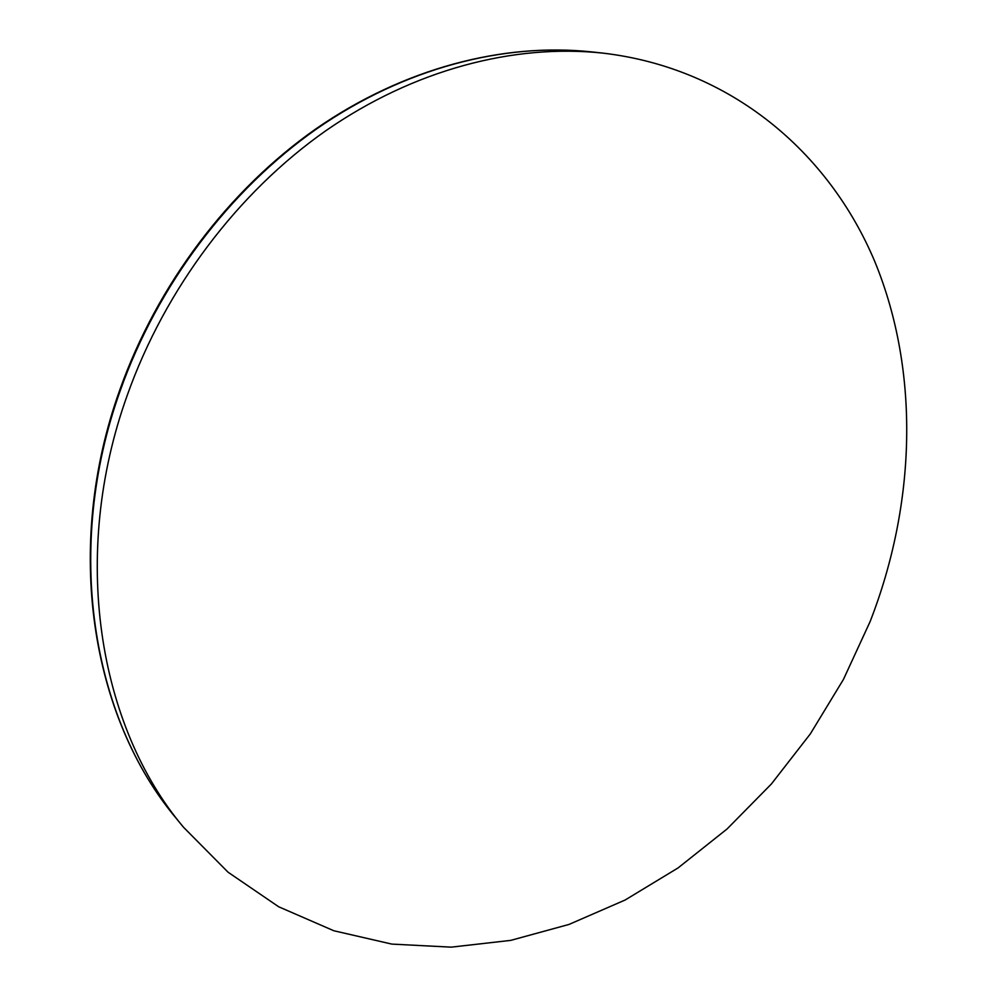 <?xml version="1.0" encoding="UTF-8"?>
<svg xmlns="http://www.w3.org/2000/svg" width="997" height="997" viewBox="0 0 997 997"><rect width="100%" height="100%" fill="white"/><g stroke="black" fill="none" stroke-linecap="round" stroke-linejoin="round"><path stroke-width="1.5" d="M127.317 395.111C165.228 288.469 237.859 192.471 325.77 130.769C413.992 69.516 514.128 43.606 602.886 53.115C730.552 68.033 828.956 152.13 874.905 261.825C920.231 372.442 915.807 504.332 870.094 621.642L843.425 679.456L810.349 733.867L771.379 783.991L727.075 828.968L678.085 867.913L625.131 900.017L569.013 924.431L510.701 940.383L451.23 947.15L391.821 944.097L333.821 930.749L278.699 906.784L228.051 872.201L183.51 827.248C98.105 725.978 69.902 554.681 127.317 395.111M176.531 818.736C91.662 718.089 63.584 548.288 120.35 390.326C157.838 284.743 229.759 189.766 316.896 128.713C404.358 68.108 503.734 42.472 591.944 51.919C503.211 42.422 403.573 68.17 316.124 128.713C228.986 189.704 157.252 284.432 119.839 389.802C63.197 547.415 91.163 717.416 176.531 818.736L183.51 827.248M591.944 51.919L602.886 53.115"/></g></svg>
